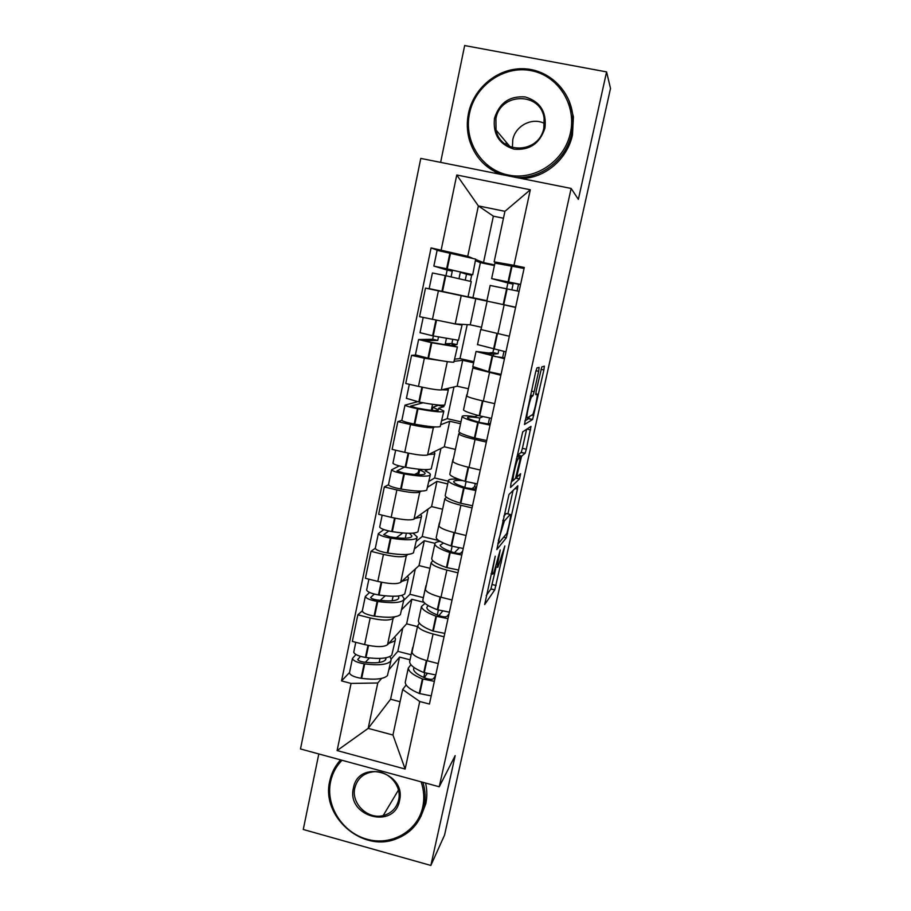 <?xml version="1.0" encoding="UTF-8"?>
<svg xmlns="http://www.w3.org/2000/svg" width="911" height="911" viewBox="0 0 911 911"><rect width="100%" height="100%" fill="white"/><g stroke="black" fill="none" stroke-linecap="round" stroke-linejoin="round"><path stroke-width="1.37" d="M495.22 556.222L484.663 604.551L494.775 589.861L504.831 545.974L497.884 567.291C497.019 567.952 497.349 564.638 498.886 557.327L500.23 549.925L493.899 572.586L492.817 574.101C491.894 574.83 492.225 571.436 493.796 563.92L495.22 556.222M538.652 371.335L539.118 367.384L536.966 367.896L535.611 372.144L524.451 424.515L532.628 419.459L543.878 369.946L544.357 366.154L541.794 366.905L536.215 390.865L535.759 394.645L537.023 394.099C538.378 393.062 534.518 411.442 532.741 414.505L527.139 417.978C525.624 419.39 529.587 400.191 531.523 396.854L532.958 395.727L534.142 391.707L538.652 371.335L535.941 370.731M571.14 188.452L578.371 199.35L606.589 71.901L610.507 88.413L444.557 835.068L430.857 865.45L455.17 755.64L439.25 786.774L571.14 188.452L420.78 158.412L300.493 748.956L439.25 786.774M508.976 494.502L496.814 549.561L506.345 537.775L517.448 489.127L517.824 485.802L508.976 494.502M510.912 483.923L522.732 431.837L530.999 426.371L526.296 449.237L525.123 453.245L521.57 456.263L517.459 473.504L517.072 476.965L520.614 473.697L519.509 478.913L510.536 487.465L510.912 483.923M318.816 753.955L303.261 829.477L430.857 865.45M606.589 71.901L464.667 45.55L440.617 162.374M412.148 651.49L411.988 652.219C412.706 655.248 417.796 658.095 427.282 660.76L438.225 663.584M394.668 616.827L393.085 618.432C389.43 620.733 381.8 620.585 370.185 617.965L364.639 644.589C376.209 647.209 383.85 647.243 387.539 644.703L406.636 623.841L417.477 626.597M364.639 644.589L352.341 641.412L357.841 614.823L362.327 610.825M444.044 636.8L433.055 633.999C423.535 631.369 418.4 628.636 417.648 625.8L419.367 623.238M370.185 617.965L357.841 614.823M423.9 602.319L411.852 599.29L401.774 609.561M425.539 588.927L425.414 589.519C426.234 592.082 431.427 594.655 440.992 597.229L452.038 599.996M375.309 548.228L370.993 551.337L365.402 578.303L377.814 581.412C389.475 584.019 397.105 584.338 400.703 582.345L419.026 565.594L429.946 568.293M457.948 572.825L446.857 570.081C437.246 567.542 432.008 565.093 431.142 562.736L432.793 560.675M407.889 554.4L406.329 555.699C402.776 557.452 395.146 557.02 383.44 554.412L370.993 551.337M434.968 543.332L424.31 540.724L414.664 548.764M439.113 525.465L439.022 525.943C439.956 528.016 445.251 530.304 454.908 532.787L466.056 535.497M388.485 484.754L384.328 486.941L378.657 514.294L391.172 517.334C402.924 519.942 410.554 520.534 414.05 519.111L431.575 506.584L442.598 509.226M472.046 507.917L460.864 505.252C451.161 502.804 445.809 500.64 444.83 498.772L446.413 497.224M418.889 469.199L418.001 473.447L418.901 473.663M474.437 486.804L476.521 487.305M421.337 491.097L419.755 492.088C416.293 493.261 408.675 492.555 396.877 489.947L384.328 486.941M447.688 483.935L436.938 481.384L427.714 487.134M452.892 461.114L452.824 461.456C453.872 463.039 459.269 465.02 469.028 467.411L480.268 470.053M443.759 411.419L440.184 426.621C437.018 427.475 428.546 426.655 414.79 424.162L414.186 424.048C407.103 422.624 402.992 421.394 401.842 420.37L397.845 421.622L392.106 449.374L404.723 452.334C416.566 454.931 424.184 455.819 427.589 454.976L444.295 446.8L455.398 449.385M486.349 442.074L475.064 439.466C465.27 437.121 459.816 435.253 458.723 433.887L460.249 432.884M435.037 426.917L433.374 427.566C430.015 428.147 422.397 427.145 410.519 424.549L397.845 421.622M460.567 423.752L449.727 421.258L440.958 424.64M466.865 395.818L466.819 396.034C467.992 397.105 473.504 398.779 483.354 401.079L494.696 403.653M415.541 355.062L411.567 355.347L405.737 383.497L418.479 386.389C430.413 388.986 438.02 390.159 441.323 389.919L457.185 386.207L468.379 388.735M500.868 375.264L472.809 368.067L474.426 367.645M449.203 361.883L424.355 358.194L411.567 355.347M473.618 362.76L462.686 360.335L454.373 361.291M481.042 329.588L509.34 336.261M441.505 291.281L425.494 288.104L419.584 316.675L455.249 323.917L470.247 324.806L481.532 327.277M515.592 307.462L497.133 303.226M468.026 296.872L429.172 288.616L432.418 272.958L445.809 275.726L471.272 281.533L468.026 296.872L486.861 300.892M515.649 307.201L425.494 288.104M475.827 298.58L470.247 324.806M462.686 360.335L457.185 386.207M449.727 421.258L444.295 446.8M436.938 481.384L431.575 506.584M424.31 540.724L419.026 565.594M411.852 599.29L406.636 623.841M381.629 678.388L377.758 682.988L368.181 728.379L392.948 735.018L402.673 689.525L406.147 684.935M410.064 659.815L399.553 657.093L389.065 669.551M399.553 657.093L390.591 699.238L368.181 728.379L337.116 750.562L351.065 683.421L377.758 682.988M390.591 699.238L400.066 701.732M402.673 689.525L419.743 701.504L405.144 769.043L337.116 750.562M497.224 263.177L494.138 261.856L504.945 211.329L478.366 205.909L467.742 256.31L431.074 247.917L341.545 680.916L351.065 683.421M441.163 250.035L456.764 174.992L530.316 189.773L513.998 265.329L494.138 261.856M419.743 701.504L429.434 704.055L524.28 267.481L513.998 265.329M503.464 218.241L493.363 216.169L478.366 205.909L456.764 174.992M467.742 256.31L472.069 258.041M475.929 259.567L483.49 262.584L494.559 264.907M493.363 216.169L483.49 262.584M349.517 672.546L341.545 680.916M437.701 250.377L431.074 247.917M494.434 265.5L480.017 262.47M501.357 561.677L500.925 563.602M431.29 410.314L432.543 404.325M445.035 344.973L446.401 338.505M458.996 278.629L460.431 271.842M405.144 769.043L392.948 735.018M504.945 211.329L530.316 189.773M486.235 595.6L490.949 588.916L496.165 566.87M507.894 513.906L513.075 490.471M498.875 540.963L498.647 543.275L506.892 533.299L509.033 524.782C510.559 517.573 510.934 514.134 510.149 514.442L504.33 521.081L498.328 540.838M506.618 513.599L510.149 514.442M503.783 516.173L506.243 513.508M526.638 429.195L522.402 448.337L526.296 449.237M517.084 456.684L517.699 455.158L521.217 452.346L522.402 448.337M513.109 480.359L511.333 481.987M518.086 459.007L517.744 459.508C515.763 462.902 511.675 482.42 513.36 480.382L515.546 478.309L519.703 460.932L520.101 457.379L518.086 459.007L516.503 458.632M524.827 420.928L528.574 418.741L529.348 416.714M394.679 636.903L395.533 639.067L394.793 640.911L388.712 643.428M395.294 640.182L391.776 655.168C388.166 658.448 379.58 659.234 366.017 657.537L365.436 657.457C358.501 656.205 354.607 654.451 353.741 652.208L353.821 651.798M385.911 657.776L385.353 660.076C382.301 662.832 375.184 663.504 363.99 662.115L363.409 662.035C360.05 661.432 358.171 660.577 357.75 659.473L360.528 656.387M355.939 654.542L352.432 658.528C353.286 660.805 357.18 662.57 364.104 663.812L364.685 663.903C378.247 665.577 386.833 664.745 390.455 661.397L391.218 659.439L389.897 656.524M390.967 660.623L387.448 675.586C383.804 679.082 375.207 680.005 361.667 678.376L361.075 678.296C354.163 677.067 350.279 675.267 349.448 672.922L349.528 672.477M410.918 664.711L408.287 668.07C408.606 671.521 413.309 675.142 422.385 678.934L434.365 681.348M431.21 695.902L419.242 693.476C410.189 689.627 405.52 685.926 405.236 682.362L405.497 681.098M435.754 674.96L423.763 672.534C414.676 668.776 409.961 665.189 409.631 661.796L409.893 660.612M435.617 675.586L433.442 678.752C432.042 679.663 429.491 679.504 425.79 678.274L425.289 678.069C417.739 674.926 413.822 671.919 413.56 669.061L414.084 667.535M424.754 672.922L423.786 677.442M380.001 658.402L379.135 662.502M402.764 628.066L397.822 651.331L391.183 659.029M411.134 654.77L397.822 651.331M412.842 648.268L413.4 645.626M427.134 673.696L424.287 677.659M369.399 657.958L365.345 662.297M407.536 576.105L408.47 577.961L407.809 579.476L401.785 581.366M408.276 578.884L404.746 593.926C401.25 596.568 392.698 596.933 379.078 595.031L378.486 594.94C371.517 593.642 367.566 592.025 366.621 590.1L366.7 589.759M398.164 596.022L398.859 597.57L398.255 598.948C395.306 601.18 388.211 601.511 376.983 599.95L376.391 599.859C373.02 599.233 371.096 598.447 370.652 597.491L374.341 594.086M369.593 592.469L365.3 596.511C366.222 598.47 370.173 600.098 377.143 601.385L377.735 601.476C391.343 603.367 399.906 602.957 403.402 600.247L404.097 598.618L401.865 595.361M403.892 599.609L400.362 614.629C396.832 617.487 388.268 618 374.66 616.166L374.079 616.075C367.122 614.788 363.182 613.137 362.271 611.099L362.339 610.734M425.016 603.401L421.463 606.51C421.895 609.436 426.712 612.67 435.925 616.189L447.984 618.649M444.784 633.407L432.748 630.947C423.558 627.36 418.764 624.046 418.365 620.995L418.593 619.935M449.396 612.169L437.326 609.71C428.102 606.214 423.273 603.025 422.829 600.155L423.034 599.153M449.043 613.82L446.971 616.417C445.604 617.134 443.042 616.918 439.307 615.745L438.806 615.563C431.142 612.636 427.134 609.96 426.769 607.523L428.159 605.564M438.339 610.063L437.269 614.982M393.085 596.25L392.129 600.793M415.314 568.988L409.939 594.291L403.698 600.486M423.364 597.65L409.939 594.291M426.097 586.285L426.576 584.099M442.518 611.247L438.92 615.608M385.228 595.817L380.217 600.383M420.552 514.464L421.599 516.002L420.996 517.186L415.017 518.416M421.44 516.731L417.898 531.842C414.528 533.823 405.999 533.755 392.334 531.637L391.741 531.534C384.727 530.191 380.707 528.722 379.693 527.116L379.75 526.843M409.426 533.288L411.886 535.884L411.351 536.978C408.492 538.663 401.432 538.64 390.147 536.898L383.725 534.643L388.815 530.965M383.861 529.576L378.338 533.618C379.352 535.247 383.36 536.738 390.375 538.082L390.967 538.173C404.632 540.269 413.15 540.303 416.543 538.253L417.158 536.943L413.047 533.14M416.999 537.741L413.446 552.829C410.041 555.038 401.5 555.118 387.847 553.068L387.255 552.966C380.263 551.645 376.266 550.119 375.275 548.411L375.332 548.115M440.241 541.43C436.54 541.794 434.741 542.683 434.82 544.083C435.378 546.486 440.32 549.31 449.67 552.556L461.809 555.061M458.552 570.024L446.436 567.53C437.121 564.216 432.201 561.29 431.677 558.773L431.86 557.908M463.232 548.49L451.082 545.974C441.733 542.762 436.768 539.984 436.198 537.638L436.369 536.841M462.651 551.178L460.693 553.205C459.36 553.729 456.798 553.444 453.018 552.339L452.505 552.168C444.739 549.47 440.617 547.124 440.15 545.131L443.52 543.07M452.107 546.315L450.956 551.622M406.352 533.22L405.304 538.219M428.033 509.124L422.214 536.499L416.236 541.339M438.806 540.553L422.214 536.499M439.557 523.438L439.922 521.707M459.121 547.989L454.395 552.749M402.764 532.981L396.285 537.752M433.738 451.97L434.911 453.188L434.376 454.02L428.398 454.578M434.798 453.712L431.233 468.88C427.976 470.19 419.493 469.677 405.771 467.332L405.167 467.229C398.118 465.828 394.042 464.508 392.937 463.243L392.983 463.039M420.791 469.37L419.675 469.974C423.034 471.317 424.845 472.445 425.095 473.344L424.617 474.141C421.861 475.269 414.824 474.87 403.505 472.957L396.991 470.896L404.473 467.092M399.269 465.908L391.571 469.837C392.664 471.135 396.729 472.467 403.789 473.857L404.382 473.971C418.103 476.282 426.587 476.76 429.855 475.383L430.413 474.426C430.151 473.481 428.443 472.319 425.266 470.941L427.783 469.552M430.277 475.018L426.724 490.164C423.433 491.701 414.926 491.336 401.227 489.07L400.624 488.968C393.586 487.59 389.532 486.212 388.462 484.846L388.507 484.618M458.677 479.232C451.708 478.753 448.269 479.266 448.371 480.792C449.043 482.636 454.122 485.039 463.597 488.011L475.815 490.551M472.524 505.73L460.317 503.191C450.877 500.162 445.832 497.657 445.183 495.675L445.32 495.015M477.262 483.889L465.031 481.338C455.546 478.4 450.455 476.032 449.772 474.244L449.897 473.652M476.453 487.647L474.608 489.082L466.398 487.863C458.529 485.404 454.304 483.399 453.735 481.862C453.667 480.575 456.65 480.154 462.697 480.609M466.068 481.646L464.826 487.374M419.675 469.974L418.661 474.756M440.913 448.451L434.649 477.968L428.933 481.418M448.28 481.202L434.649 477.968M453.188 459.702L453.462 458.449M475.28 483.639L474.631 486.656L471.534 489.048M418.172 472.615L414.676 474.506M447.028 388.587L448.406 389.498L447.95 389.976L441.835 389.794M448.337 389.817L444.762 405.042C441.63 405.657 433.18 404.678 419.402 402.104L406.408 398.323M438.874 405.053L432.873 407.274L438.498 409.916L438.077 410.417C435.424 410.975 428.421 410.201 417.044 408.094L410.542 406.135L423.034 402.787M417.523 401.74L404.996 405.144C406.169 406.09 410.303 407.285 417.397 408.72L417.99 408.834C431.768 411.385 440.218 412.319 443.361 411.624L443.839 411.032L438.487 408.322L443.851 406.659L444.169 405.156M477.933 415.416L474.927 416.646C466.25 415.462 461.968 415.439 462.105 416.589C462.913 417.876 468.117 419.857 477.728 422.522L490.038 425.118M486.69 440.514L474.403 437.929C464.826 435.196 459.645 433.112 458.871 431.689L458.973 431.245M491.507 418.354L479.186 415.758C469.564 413.116 464.348 411.18 463.528 409.95L463.608 409.574M490.448 423.205L488.729 424.036L480.507 422.624C472.513 420.415 468.174 418.764 467.502 417.693C467.445 416.669 471.545 416.771 479.812 417.99L478.913 422.192M432.873 407.274L432.213 410.405M404.996 405.144L401.865 420.21M453.974 386.959L447.244 418.673L441.789 420.677M460.989 421.827L447.244 418.673M467.024 395.055L467.195 394.304M479.812 417.99L482.864 416.68M489.526 418.035L488.205 424.093M438.783 405.509L443.851 406.659M459.998 324.202L461.706 325.011L453.427 323.678M462.059 324.999L458.472 340.293L433.226 335.931L420.028 332.686M452.699 339.598L451.879 343.515L446.265 343.698L451.731 345.793L430.789 342.297L424.082 340.668L437.77 340.407L438.487 336.99M433.374 335.965L432.679 339.279L418.604 339.53L431.791 342.764L457.06 346.977L451.902 344.836L456.98 344.643L457.903 340.27M457.424 346.92L453.837 362.179C450.797 362.327 442.37 361.029 428.546 358.308L415.427 354.88M493.614 349.232L492.897 352.568L488.649 352.956L476.043 351.475L504.455 358.718M501.061 374.341L488.695 371.722L472.809 366.552M505.947 351.862L477.512 344.586M504.648 357.852L495.345 356.577L481.464 352.614L493.603 354.151L493.193 356.053M446.265 343.698L445.957 345.121M467.218 324.635L460.009 358.592L454.828 359.128M473.857 361.667L460.009 358.592M493.603 354.151L498.044 353.707L498.761 350.405M503.965 351.475L502.542 358.023M432.679 339.279L437.77 340.407M451.879 343.515L456.98 344.643M492.897 352.568L498.044 353.707M342.001 760.275C336.159 766.276 332.344 773.439 330.568 781.74C325.421 805.688 342.32 832.472 366.837 839.19C391.263 846.273 417.58 831.401 422.727 807.135C424.515 798.719 423.991 790.292 421.133 781.843M422.875 782.31C425.437 790.589 425.847 798.822 424.105 807.009C420.096 822.884 410.474 833.645 395.215 839.27C361.394 852.195 320.957 816.017 329.759 781.023C331.479 772.938 335.111 765.9 340.634 759.899M399.496 800.735C394.269 829.967 346.203 816.518 353.422 788.038C358.308 758.795 406.853 771.947 399.496 800.735M354.834 787.935C350.951 803.354 367.759 819.775 383.189 815.584C391.366 813.375 396.501 808.182 398.619 799.983C402.161 785.942 388.473 770.33 373.852 771.719C363.774 772.892 357.431 778.301 354.834 787.935M339.245 761.471L340.452 759.854M425.574 783.05C427.168 790.065 427.236 797 425.767 803.821L420.962 816.324M570.4 132.949C576.788 104.879 558.124 75.454 530.874 70.602C503.703 65.33 475.052 85.6 469.507 113.431C463.551 141.182 481.748 169.913 508.577 175.083C535.304 180.663 564.421 161.099 570.4 132.949M501.152 174.468C485.176 168.205 474.585 156.692 469.381 139.93C466.956 131.252 466.648 122.416 468.47 113.419C473.606 88.151 497.247 68.359 522.458 68.712C547.682 68.849 569.956 89.358 572.723 115.139L571.755 133.393C566.46 159.402 541.248 179.08 516.013 177.44M544.96 128.03C539.916 143.471 529.633 150.52 514.1 149.176C499.319 144.564 492.794 134.259 494.502 118.271C499.399 102.841 509.648 95.735 525.248 96.942C540.177 101.542 546.748 111.905 544.96 128.03M495.914 118.726L496.039 130.034C500.674 155.041 539.483 153.583 543.833 127.995L544.118 118.464C541.157 91.795 500.15 92.216 495.914 118.726M512.403 147.571L512.756 139.873C515.319 125.786 532.092 117.007 544.414 123.429M569.113 100.814L573.429 116.756L572.472 134.874C567.496 158.981 545.336 177.896 521.798 178.59M506.22 144.701L506.095 142.014M498.089 173.864L484.663 164.584M451.082 276.876L452.277 271.171L439.364 267.265L445.57 268.517L467.286 273.63L461.239 272.571L466.512 274.188L465.282 280.041M472.718 274.735L475.667 259.111L437.109 250.331L433.852 266.069L447.142 270.077L445.957 275.76M470.406 281.248L471.67 275.281L466.899 273.812L472.376 274.621L433.852 266.069M490.164 285.462L519.099 291.349M486.85 300.96L490.175 285.416M520.602 284.391L491.633 278.595L507.917 282.979L506.675 288.685M524.064 268.46L494.946 263.097M494.422 265.568L480.393 262.619L472.934 297.715L468.049 296.747M480.393 262.619L475.667 260.774M486.895 300.71L472.934 297.715M509.181 282.023L509.033 282.706L497.099 279.768L520.545 284.699M518.598 284.061L517.106 290.916M511.88 289.789L513.109 284.084L509.033 282.706M452.277 271.171L447.142 270.077M471.67 275.281L466.512 274.188M513.109 284.084L507.917 282.979M424.355 358.194L418.479 386.389M410.519 424.549L404.723 452.334M396.877 489.947L391.172 517.334M383.44 554.412L377.814 581.412M438.396 290.871L432.429 319.476M461.205 295.711L455.249 323.917M447.199 362.111L441.323 389.919M489.48 372.724L483.354 401.079M433.374 427.566L427.589 454.976M475.064 439.466L469.028 467.411M419.755 492.088L414.05 519.111M460.864 505.252L454.908 532.787M406.329 555.699L400.703 582.345M446.857 570.081L440.992 597.229M393.085 618.432L387.539 644.703M433.055 633.999L427.282 660.76M504.102 304.991L497.884 333.768M491.075 573.668L492.327 573.976M495.96 566.824L497.429 567.177M492.247 584.543L496.074 585.488M490.892 589.007L494.719 589.952M515.022 488.558L517.448 489.127M506.835 533.356L507.598 533.539M503.624 537.251L506.265 537.9M497.839 543.081L498.545 543.252M502.906 520.158L504.66 520.58M526.831 429.07L530.578 429.924M521.103 452.505L525.009 453.405M517.699 455.158L521.696 456.092M516.104 476.738L516.97 476.943M515.626 478.127L519.441 479.015M516.936 456.65L520.101 457.379M531.42 391.104L534.142 391.707M530.475 395.397L532.81 395.921M530.35 395.943L531.933 396.308M535.702 393.803L537.023 394.099M541.02 369.308L543.878 369.946M532.092 415.154L533.766 415.53M528.574 418.741L532.502 419.629M367.964 645.352L365.436 657.457M364.104 663.812L361.075 678.296M364.685 663.903L361.667 678.376M422.385 678.934L419.242 693.476M422.886 679.128L419.743 693.681M426.872 660.657L424.264 672.728M368.545 645.466L366.017 657.537M426.359 660.521L423.763 672.534M381.162 582.175L378.486 594.94M377.143 601.385L374.079 616.075M377.735 601.476L374.66 616.166M435.925 616.189L432.748 630.947M436.437 616.371L433.249 631.141M440.594 597.126L437.838 609.892M381.743 582.288L379.078 595.031M440.07 597.001L437.326 609.71M394.543 518.097L391.741 531.534M390.375 538.082L387.255 552.966M390.967 538.173L387.847 553.068M449.67 552.556L446.436 567.53M450.182 552.726L446.948 567.701M454.498 532.696L451.594 546.144M395.135 518.211L392.334 531.637M453.985 532.559L451.082 545.974M408.128 453.086L405.167 467.229M403.789 473.857L400.624 488.968M404.382 473.971L401.227 489.07M463.597 488.011L460.317 503.191M464.12 488.171L460.841 503.35M468.618 467.32L465.555 481.486M408.72 453.211L405.771 467.332M468.095 467.195L465.031 481.338M421.907 387.141L418.798 401.99M417.397 408.72L414.186 424.048M417.99 408.834L414.79 424.162M477.728 422.522L474.403 437.929M478.252 422.67L474.927 438.077M482.944 400.988L479.721 415.894M422.499 387.266L419.402 402.104M482.409 400.863L479.186 415.758M435.879 320.216L432.623 335.806M431.199 342.638L427.954 358.194M431.791 342.764L428.546 358.308M492.065 356.087L488.695 371.722M492.6 356.212L489.23 371.847M497.474 333.677L494.092 349.346M436.483 320.353L433.226 335.931M496.928 333.563L493.557 349.22M449.966 252.814L446.652 268.665M445.206 275.6L441.903 291.372M445.809 275.726L442.507 291.497M506.618 288.673L503.191 304.536M507.165 288.787L503.737 304.65M512.107 265.875L508.668 281.818M450.569 252.951L447.255 268.802M511.561 265.761L508.122 281.704M487.1 301.29L481.019 329.657M417.648 625.8L411.988 652.219M431.142 562.736L425.414 589.519M444.83 498.772L439.022 525.943M458.723 433.887L452.824 461.456M472.809 368.067L466.819 396.034M490.949 588.916L494.775 589.861M503.715 537.137L506.345 537.775M502.781 520.705L504.33 521.081M521.217 452.346L525.123 453.245M517.585 455.341L521.57 456.263M515.672 478.013L519.509 478.913M516.378 459.19L517.744 459.508M530.521 395.18L532.958 395.727M530.213 396.558L531.523 396.854M528.71 418.57L532.628 419.459M355.791 642.301L353.741 652.208M408.287 668.07L405.236 682.362M386.002 658.425L385.797 659.405M352.432 658.528L349.448 672.922M412.706 647.448L409.631 661.796M368.887 579.18L366.621 590.1M421.463 606.51L418.365 620.995M398.859 597.57L398.676 598.402M365.3 596.511L362.271 611.099M425.938 585.602L422.829 600.155M382.176 515.148L379.693 527.116M434.82 544.083L431.677 558.773M411.886 535.884L411.749 536.545M378.338 533.618L375.275 548.411M439.364 522.88L436.198 537.638M395.647 450.205L392.937 463.243M448.371 480.792L445.183 495.675M391.571 469.837L388.462 484.846M452.972 459.281L449.772 474.244M409.324 384.317L406.386 398.46M462.105 416.589L458.871 431.689M466.774 394.782L463.528 409.95M423.182 317.461L420.017 332.743M476.043 351.475L472.763 366.791M418.604 339.53L415.405 354.96M480.769 329.349L477.478 344.745M383.189 815.584L398.449 790.065M496.039 130.034L510.058 146.739M573.429 116.756L572.723 115.139M494.98 262.972L491.633 278.595"/></g></svg>
